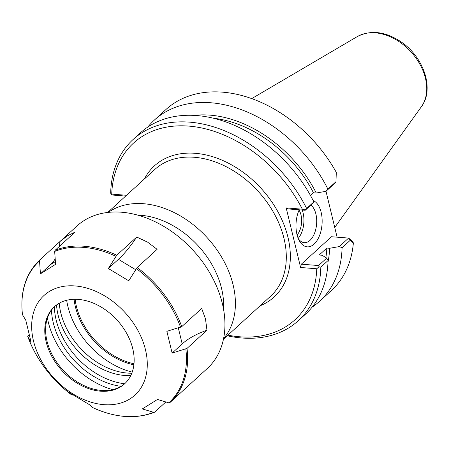 <?xml version="1.0" encoding="UTF-8"?>
<svg xmlns="http://www.w3.org/2000/svg" width="449" height="449" viewBox="0 0 449 449"><rect width="100%" height="100%" fill="white"/><g stroke="black" fill="none" stroke-linecap="round" stroke-linejoin="round"><path stroke-width="0.67" d="M126.528 195.287L111.722 194.114A119.67 85.798 47.6 0 1 188.754 126.096A119.67 85.798 47.6 0 1 302.34 209.189L286.198 207.915L300.611 267.492L316.758 268.771A119.67 85.798 47.6 0 1 227.924 335.145M223.557 338.658A85.832 61.535 -132.4 0 0 207.286 237.785A85.832 61.535 -132.4 0 0 108.321 212.371M132.208 372.103A71.352 51.152 47.6 0 1 66.671 300.28M223.495 309.007A77.239 55.373 -132.4 0 0 137.837 215.138M133.875 364.818A62.237 44.619 47.6 0 1 74.079 299.287M133.987 363.763A61.653 44.204 47.6 0 1 75.135 299.27M353.374 242.948L352.583 241.281L348.587 238.082L339.354 246.574L342.071 247.753L350.153 240.378L353.374 242.948A122.616 87.909 47.6 0 1 331.267 290.643L319.637 301.251A122.616 87.909 47.6 0 1 312.145 307.122M342.071 247.753A122.616 87.909 47.6 0 1 319.637 301.251M147.816 127.033A122.616 87.909 47.6 0 1 154.344 120.102L165.973 109.494A122.616 87.909 47.6 0 1 336.307 172.41L335.959 181.727L327.877 189.102L325.985 191.313L335.235 182.872L335.959 181.727M154.344 120.102A122.616 87.909 47.6 0 1 327.877 189.102M348.604 238.133L350.153 240.378M300.611 267.492L301.352 264.18L331.441 236.73L348.587 238.082M310.899 205.075A19.571 10.832 -85.5 0 1 316.18 227.334A19.571 10.832 -85.5 0 1 304.265 242.662A19.571 10.832 -85.5 0 1 298.288 238.554M299.202 209.806A23.494 12.999 94.5 0 0 296.969 234.451A23.494 12.999 94.5 0 0 299.068 240.237A23.494 12.999 94.5 0 0 319.918 234.563A23.494 12.999 94.5 0 0 313.166 200.54M298.203 238.346A19.571 10.832 94.5 0 0 302.211 210.042M326.002 191.302L337.098 237.173M313.851 201.898A122.616 87.909 -132.4 0 0 140.324 132.898L133.106 139.482A122.616 87.909 -132.4 0 1 306.639 208.482L313.851 201.898L313.368 202.825L305.197 210.278L287.983 208.92L286.198 207.915M310.489 195.511L313.464 192.795L316.253 193.014L325.985 191.313M194.12 115.365A111.857 80.191 47.6 0 1 316.253 193.014M111.722 194.114L111.122 194.636L112.435 195.034L125.653 196.078M111.122 194.636L110.678 192.986A122.616 87.909 -132.4 0 1 133.106 139.482M306.639 208.482L305.286 209.992L302.34 209.189M339.354 246.574L329.622 248.28A111.857 80.191 47.6 0 1 327.995 262.081M227.233 335.773A122.616 87.909 -132.4 0 0 298.4 320.631A122.616 87.909 -132.4 0 0 320.827 267.133L328.045 260.549L326.737 258.085L318.566 265.544L301.352 264.18M316.758 268.771L319.014 266.734L320.827 267.133M298.4 320.631L305.617 314.053A122.616 87.909 -132.4 0 0 328.045 260.549M329.622 248.28L326.838 248.056L319.205 255.015L321.995 255.24L326.737 258.085M319.014 266.734L318.566 265.544M305.197 210.278L305.286 209.992M297.092 234.956A15.446 8.548 94.5 0 0 300.987 214.886A15.446 8.548 94.5 0 0 299.056 210.132M326.838 248.056A108.636 77.885 47.6 0 1 325.862 257.558M213.601 118.25A108.636 77.885 47.6 0 1 313.464 192.795M59.234 303.221A63.719 45.686 -132.4 0 0 127.258 373.057A63.719 45.686 -132.4 0 0 131.798 373.209M130.754 375.572A63.719 45.686 47.6 0 1 56.54 304.966M121 386.331A67.58 48.453 47.6 0 1 51.478 310.141M124.614 383.766A67.58 48.453 47.6 0 1 54.363 306.779M72.57 394.946L72.003 395.176L69.146 392.477L89.547 404.762L92.443 407.479M165.849 401.95L154.709 412.115L153.665 412.305L142.322 408.932L157.464 399.458L168.807 402.832L169.947 402.557A96.546 69.219 47.6 0 1 169.851 402.641M170.036 402.472L189.804 384.434M154.709 412.115L154.434 412.289C135.75 419.428 115.09 417.828 92.449 407.484M172.13 353.094L166.865 331.34L181.744 326.648L201.696 308.441L205.485 318.919L206.961 330.195L187.008 348.407L172.13 353.094L182.193 343.912A49.048 20.794 -13.6 0 1 206.961 330.195M128.756 280.799L108.349 268.519L118.418 259.331A49.048 13.105 121 0 0 136.715 237.038L147.598 242.146L157.116 249.318L137.164 267.531L128.756 280.799M108.349 268.519L116.757 255.245L136.715 237.038M59.442 246.333A49.048 33.905 58 0 0 59.84 241.629L67.429 235.809L74.977 232.155L55.025 250.362L54.666 251.457L55.581 264.343L40.438 273.817L50.501 264.629A49.048 33.905 58 0 0 55.188 258.86M40.438 273.817L39.523 260.931L39.882 259.836L59.84 241.629M103.826 404.656A67.44 48.346 47.6 0 1 33.793 311.774A67.44 48.346 47.6 0 1 130.777 319.447A67.44 48.346 47.6 0 1 103.826 404.656M22.731 314.07L22.501 314.749L25.773 320.182L31.037 341.936L27.737 336.447C36.487 359.806 51.242 379.388 72.014 395.182A95.979 68.809 47.6 0 1 27.765 336.509L28.865 335.033M39.882 259.836A96.546 69.219 47.6 0 0 39.793 259.92C25.75 273.329 19.969 291.558 22.45 314.597L22.501 314.749A95.979 68.809 47.6 0 1 39.523 260.931M39.793 259.92L77.093 225.886A96.546 69.219 47.6 0 1 193.3 250.548A96.546 69.219 47.6 0 1 207.247 368.522L169.947 402.557A96.546 69.219 47.6 0 0 187.008 348.407M112.727 389.631A73.518 52.707 47.6 0 1 47.437 318.077M125.018 383.418A52.135 37.379 47.6 0 1 102.187 390.478A52.135 37.379 47.6 0 1 101.401 390.422A52.135 37.379 47.6 0 1 45.63 328.5A52.135 37.379 47.6 0 1 54.744 306.403M100.57 391.186A52.135 37.379 47.6 0 1 52.033 356.787A52.135 37.379 47.6 0 1 54.323 306.779A52.135 37.379 47.6 0 1 117.077 320.098A52.135 37.379 47.6 0 1 124.609 383.805A52.135 37.379 47.6 0 1 100.57 391.186M260.083 305.797A88.773 63.646 -132.4 0 0 261.251 188.541A88.773 63.646 -132.4 0 0 144.382 178.994M107.726 212.439L154.871 169.425A85.832 61.535 47.6 0 1 258.175 191.347A85.832 61.535 47.6 0 1 270.573 296.228L223.434 339.242M421.387 106.733C434.638 89.278 423.817 57.264 401.445 42.122C385.708 31.514 371.009 29.656 357.348 36.554A48.049 34.444 47.6 0 1 410.992 51.904A48.049 34.444 47.6 0 1 421.387 106.733L334.741 227.43M178.326 327.922L182.193 343.912M118.418 259.331L135.637 269.697M50.501 264.629L55.384 261.582M153.665 412.305A95.979 68.809 47.6 0 1 124.603 416.369A95.979 68.809 47.6 0 1 92.404 407.456M185.83 349.008A95.979 68.809 47.6 0 1 168.807 402.832M136.328 268.586A95.979 68.809 47.6 0 1 180.565 327.254M54.666 251.457A95.979 68.809 47.6 0 1 115.926 256.3M55.025 250.362A96.546 69.219 47.6 0 1 116.757 255.245M137.164 267.531A96.546 69.219 47.6 0 1 181.744 326.648M357.348 36.554L251.737 98.595"/></g></svg>
